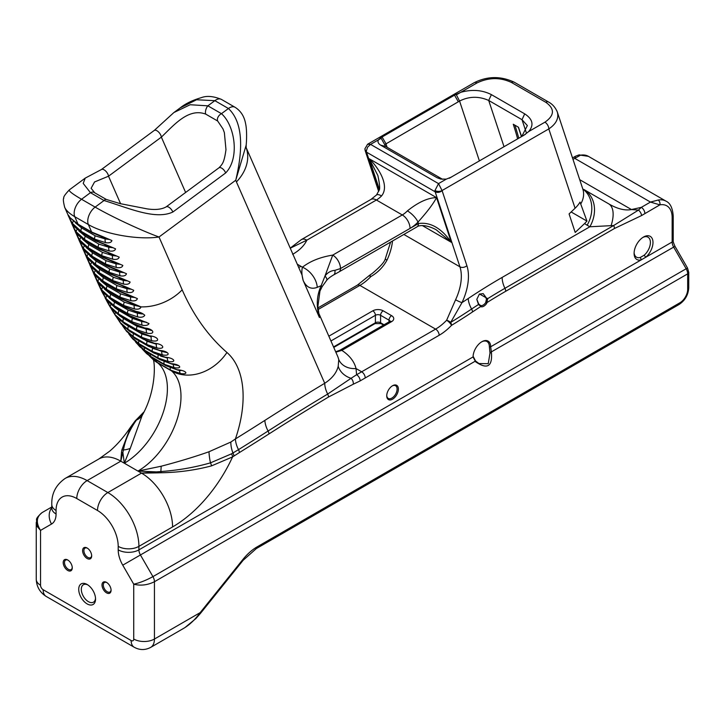 <?xml version="1.0" encoding="UTF-8"?>
<svg xmlns="http://www.w3.org/2000/svg" width="725" height="725" viewBox="0 0 725 725"><rect width="100%" height="100%" fill="white"/><g stroke="black" fill="none" stroke-linecap="round" stroke-linejoin="round"><path stroke-width="1.09" d="M87.136 548.018L87.136 548.018A6.407 3.698 -120 0 0 82.605 550.638A6.407 3.698 -120 0 0 87.136 558.486A6.407 3.698 -120 0 0 91.667 555.867A6.407 3.698 -120 0 0 87.136 548.018L87.136 548.018M91.658 555.468A5.492 3.172 60 0 1 90.525 557.634A5.492 3.172 60 0 1 85.043 554.462A5.492 3.172 60 0 1 85.043 548.118A5.492 3.172 60 0 1 87.471 548.227M106.539 582.393A6.407 3.698 -120 0 0 102.008 585.002A6.407 3.698 -120 0 0 106.539 592.851A6.407 3.698 -120 0 0 111.07 590.232A6.407 3.698 -120 0 0 106.539 582.393L106.539 582.393M87.136 603.907A11.899 6.869 -120 0 0 95.546 599.049A11.899 6.869 -120 0 0 87.136 584.477A11.899 6.869 -120 0 0 78.726 589.334A11.899 6.869 -120 0 0 87.136 603.907M67.733 559.981A6.407 3.698 -120 0 0 63.202 562.6A6.407 3.698 -120 0 0 67.733 570.448A6.407 3.698 -120 0 0 72.264 567.829A6.407 3.698 -120 0 0 67.733 559.981L67.733 559.981M111.061 589.842A5.492 3.172 60 0 1 109.937 591.999A5.492 3.172 60 0 1 104.445 588.836A5.492 3.172 60 0 1 104.445 582.492A5.492 3.172 60 0 1 106.874 582.601M72.246 567.43A5.492 3.172 60 0 1 71.123 569.596A5.492 3.172 60 0 1 65.631 566.424A5.492 3.172 60 0 1 65.631 560.081A5.492 3.172 60 0 1 68.068 560.189M70.379 218.162A3.661 2.773 -39.9 0 1 70.325 218.107A3.661 2.773 -39.9 0 1 70.044 217.672L68.023 214.953L82.505 247.977M68.404 215.461L70.325 218.107L78.626 224.85A3.661 2.112 -60 0 1 78.055 224.188L70.044 217.672C65.912 210.966 68.83 217.627 72.654 223.608A3.661 1.921 -36.1 0 1 73.443 221.225M103.086 236.749L91.649 232.027L78.055 224.188L74.775 216.703L88.368 224.551C104.527 234.202 138.203 240.129 159.011 237.002C141.819 230.813 111.369 216.558 95.138 207.105A12.144 7.014 120 0 0 88.368 224.551L91.649 232.027A3.661 2.112 -60 0 0 92.22 232.698L103.53 237.41A3.661 1.196 -73.7 0 1 103.086 236.749L111.913 240.537C111.378 242.467 109.294 243.183 105.687 242.676A3.661 2.048 95.4 0 1 105.216 238.978L95.247 235.824A3.661 2.112 120 0 0 94.785 239.187L105.687 242.676M103.548 237.419A3.661 1.196 -73.7 0 1 103.53 237.41L109.502 239.468L105.216 238.978L101.31 236.712M72.654 223.608L81.191 231.338A3.661 2.112 -60 0 1 81.653 227.976L75.237 222.638M64.534 206.969L64.688 207.341C66.129 210.513 69.491 213.63 74.775 216.703A12.144 7.014 -60 0 1 81.544 199.266C72.5 194.001 68.431 190.865 69.346 189.859L85.133 178.187M121.356 299.072A3.661 2.112 -60 0 1 121.311 299.044L132.621 303.766A3.661 1.196 -73.7 0 1 132.621 303.766A3.661 1.196 -73.7 0 1 132.177 303.095L120.74 298.383L107.146 290.535L99.144 284.019L97.259 281.635L101.808 290.009L110.318 297.685A3.661 2.112 -60 0 1 110.771 294.296L104.445 289.076M97.268 281.644L97.259 281.635A3.661 2.755 156.3 0 0 97.268 281.635A3.661 2.755 156.3 0 0 97.893 282.451M117.722 290.779A3.661 2.112 -60 0 1 117.677 290.752L128.987 295.465A3.661 1.196 -73.7 0 1 128.987 295.474A3.661 1.196 -73.7 0 1 128.542 294.803L117.106 290.091L103.512 282.243L95.501 275.727C91.368 269.029 94.286 275.672 98.111 281.663L106.648 289.402A3.661 2.112 -60 0 1 107.11 286.031L100.693 280.693M95.827 276.216A3.661 2.773 -39.9 0 1 95.782 276.162A3.661 2.773 -39.9 0 1 95.501 275.727L93.824 273.778M125.371 287.182A3.661 1.196 -73.7 0 1 125.352 287.173A3.661 1.196 -73.7 0 1 124.908 286.511L113.472 281.789L99.878 273.95L91.867 267.434C87.734 260.728 90.652 267.389 94.468 273.37L103.013 281.101A3.661 2.112 -60 0 1 103.476 277.738L97.05 272.401M92.193 267.924A3.661 2.773 -39.9 0 1 92.148 267.869A3.661 2.773 -39.9 0 1 91.867 267.434L89.846 264.716L93.48 273.008M121.737 278.889A3.661 1.196 -73.7 0 1 121.718 278.88A3.661 1.196 -73.7 0 1 121.274 278.219L109.828 273.497L96.244 265.649L88.233 259.142C84.1 252.436 87.018 259.088 90.833 265.078L99.379 272.808A3.661 2.112 -60 0 1 99.842 269.446L93.416 264.108M88.559 259.632A3.661 2.773 -39.9 0 1 88.513 259.577A3.661 2.773 -39.9 0 1 88.233 259.142L86.212 256.414L89.846 264.716M106.811 265.894A3.661 2.112 -60 0 1 106.765 265.876L118.075 270.588A3.661 1.196 -73.7 0 1 118.075 270.588A3.661 1.196 -73.7 0 1 117.631 269.917L106.194 265.205L92.601 257.357L84.598 250.85C80.466 244.153 83.375 250.796 87.199 256.777L95.745 264.516A3.661 2.112 -60 0 1 96.198 261.154L89.782 255.816M84.925 251.33A3.661 2.773 -39.9 0 1 84.879 251.285A3.661 2.773 -39.9 0 1 84.598 250.85L82.904 248.883M103.168 257.602A3.661 2.112 -60 0 1 103.131 257.574L114.441 262.296A3.661 1.196 -73.7 0 1 114.441 262.296A3.661 1.196 -73.7 0 1 113.997 261.625L102.56 256.913L88.967 249.065L80.955 242.549C76.823 235.852 79.741 242.503 83.556 248.485L92.102 256.224A3.661 2.112 -60 0 1 92.564 252.862L86.139 247.524M81.282 243.038A3.661 2.773 -39.9 0 1 81.236 242.984A3.661 2.773 -39.9 0 1 80.955 242.549L78.934 239.83M110.825 254.004A3.661 1.196 -73.7 0 1 110.807 254.004A3.661 1.196 -73.7 0 1 110.363 253.333L98.917 248.621L85.332 240.773L77.321 234.257C73.189 227.559 76.107 234.211 79.922 240.193L88.468 247.932A3.661 2.112 -60 0 1 88.93 244.57L82.505 239.223M77.648 234.746A3.661 2.773 -39.9 0 1 77.602 234.692A3.661 2.773 -39.9 0 1 77.321 234.257L75.3 231.538M107.191 245.712A3.661 1.196 -73.7 0 1 107.164 245.703A3.661 1.196 -73.7 0 1 106.72 245.041L95.283 240.328L81.689 232.48L73.687 225.964C69.555 219.267 72.464 225.91 76.288 231.9L84.834 239.631A3.661 2.112 -60 0 1 85.287 236.268L78.871 230.931M74.013 226.454A3.661 2.773 -39.9 0 1 73.968 226.399A3.661 2.773 -39.9 0 1 73.687 225.964L71.657 223.246M76.288 231.9A3.661 1.921 -36.1 0 1 77.077 229.517M95.899 241.017A3.661 2.112 -60 0 1 95.854 240.99L113.118 247.742L108.859 247.27A3.661 2.048 95.4 0 0 109.33 250.977C112.937 251.475 115.012 250.768 115.556 248.829L106.72 245.041M104.944 245.014L108.859 247.27L98.881 244.117A3.661 2.112 120 0 0 98.419 247.479L109.33 250.977M79.922 240.193A3.661 1.921 -36.1 0 1 80.72 237.809M99.533 249.309A3.661 2.112 -60 0 1 99.488 249.282L116.752 256.043L112.493 255.562A3.661 2.048 95.4 0 0 112.964 259.269C116.571 259.777 118.646 259.061 119.181 257.121L110.363 253.333M108.578 253.306L112.493 255.562L102.515 252.409A3.661 2.112 120 0 0 102.062 255.78L112.964 259.269M83.556 248.485A3.661 1.921 -36.1 0 1 84.354 246.11M114.441 262.296L120.413 264.344L116.127 263.855A3.661 2.048 95.4 0 0 116.598 267.561C120.205 268.069 122.28 267.353 122.824 265.413L113.997 261.625M112.212 261.598L116.127 263.855L106.158 260.71A3.661 2.112 120 0 0 105.696 264.072L116.598 267.561M87.199 256.777A3.661 1.921 -36.1 0 1 87.988 254.403M118.075 270.588L124.047 272.636L119.761 272.147A3.661 2.048 95.4 0 0 120.232 275.853C123.848 276.361 125.923 275.645 126.467 273.715L117.631 269.917M115.855 269.89L119.761 272.147L109.792 269.002A3.661 2.112 120 0 0 109.33 272.364L120.232 275.853M90.833 265.078A3.661 1.921 -36.1 0 1 91.631 262.695M110.445 274.186A3.661 2.112 -60 0 1 110.399 274.168L127.663 280.919L123.404 280.448A3.661 2.048 95.4 0 0 123.875 284.146C127.482 284.653 129.558 283.937 130.101 282.007L121.274 278.219M119.489 278.183L123.404 280.448L113.426 277.294A3.661 2.112 120 0 0 112.973 280.657L123.875 284.146M94.468 273.37A3.661 1.921 -36.1 0 1 95.265 270.987M114.079 282.487A3.661 2.112 -60 0 1 114.043 282.46L131.297 289.212L127.038 288.74A3.661 2.048 95.4 0 0 127.509 292.447C131.116 292.945 133.192 292.229 133.735 290.299L124.908 286.511M123.123 286.475L127.038 288.74L117.069 285.587A3.661 2.112 120 0 0 116.607 288.949L127.509 292.447M98.111 281.663A3.661 1.921 -36.1 0 1 98.899 279.279M128.987 295.465L134.959 297.522L130.672 297.032A3.661 2.048 95.4 0 0 131.143 300.739C134.75 301.237 136.826 300.531 137.369 298.591L128.542 294.803M126.766 294.776L130.672 297.032L120.703 293.879A3.661 2.112 120 0 0 120.241 297.241L131.143 300.739M102.588 287.617A3.661 1.921 143.7 0 0 101.808 290.009M97.531 282.233L100.748 289.248M99.47 284.508A3.661 2.773 -39.9 0 1 99.425 284.454A3.661 2.773 -39.9 0 1 99.144 284.019M138.584 305.814L139.445 306.476L134.252 305.298A3.661 2.048 95.7 0 0 134.732 309.022C138.366 309.53 140.451 308.823 141.003 306.883L132.177 303.095M130.4 303.068L134.252 305.298L124.356 302.144A3.661 2.112 120 0 0 123.912 305.533L134.732 309.022M125.026 307.3A3.661 2.112 -60 0 1 124.981 307.273L142.345 314.007L137.523 313.218L128.207 310.101A3.661 2.112 120 0 0 127.781 313.562L137.958 317.006C141.511 317.613 143.777 317.042 144.755 315.275C142.834 313.372 139.934 312.076 136.037 311.397L124.428 306.648L110.834 298.8L102.769 292.184L100.757 289.266L103.013 292.565A3.661 2.773 -39.4 0 1 102.769 292.184M146.667 322.371L141.819 321.501L132.539 318.402A3.661 2.112 120 0 0 132.195 321.827L142.336 325.253C145.879 325.833 148.099 325.271 149.015 323.567L128.606 315.167L115.012 307.318L106.947 300.639L105.098 297.921M151.28 330.428L137.143 326.377A3.661 2.112 120 0 0 136.889 329.766L147.003 333.183C155.948 334.85 154.044 328.778 144.683 327.99L133.074 323.368L119.48 315.52L111.414 308.787L109.883 306.566M149.885 336.291A3.661 1.251 -75.6 0 1 149.858 336.291L142.037 334.026A3.661 2.112 120 0 0 141.864 337.379L151.942 340.777C160.868 342.363 158.739 336.527 149.432 335.811L137.823 331.243L124.229 323.404L115.048 315.022M154.905 343.732A3.661 1.269 -76.1 0 1 154.878 343.722L147.193 341.339A3.661 2.112 120 0 0 147.112 344.647L157.153 348.036C166.061 349.541 163.723 343.958 154.452 343.288L142.843 338.792L129.258 330.944L121.22 324.129A3.661 2.683 -37.5 0 1 121.184 324.084M152.613 348.353A3.661 2.112 120 0 0 152.631 351.571L162.636 354.951C171.526 356.383 168.961 351.045 159.745 350.438L148.145 345.997L134.551 338.149L126.476 331.225M158.231 355.196A3.661 2.112 120 0 0 158.413 358.141L168.381 361.512C177.244 362.872 174.471 357.797 165.309 357.235L153.718 352.848L140.124 345L132.974 339.191L140.451 345.281A3.661 2.112 -60 0 1 140.124 345A479.207 276.669 -60 0 1 139.046 343.722A3.661 2.112 -60 0 1 138.919 340.777M164.122 361.684A3.661 2.112 120 0 0 164.457 364.349L174.381 367.72C183.235 369.007 180.235 364.195 171.136 363.678L159.554 359.355L145.961 351.507L139.644 346.595L146.242 351.734A3.661 2.112 -60 0 1 145.961 351.507A479.207 276.669 -60 0 1 144.828 350.293A3.661 2.112 -60 0 1 144.547 347.638M170.293 367.82A3.661 2.112 120 0 0 170.756 370.203L180.643 373.565C189.461 374.78 186.262 370.239 177.217 369.768L165.644 365.5L152.051 357.652L146.667 353.655L152.286 357.824A3.661 2.112 -60 0 1 152.286 357.824A3.661 2.112 -60 0 1 152.051 357.652A479.207 276.669 -60 0 1 150.873 356.501A3.661 2.112 -60 0 1 150.456 354.163M106.702 296.208A3.661 1.948 142.2 0 0 106.068 298.591L114.197 305.723A3.661 2.112 -60 0 1 114.623 302.252L109.294 298.129M100.929 289.592L106.068 298.591M103.05 292.61A3.661 2.773 -39.4 0 1 103.013 292.565L111.387 299.425A3.661 2.112 -60 0 1 111.387 299.425A3.661 2.112 -60 0 1 110.834 298.8A479.207 276.669 -60 0 1 110.318 297.685L123.912 305.533A479.207 276.669 120 0 0 124.428 306.648A3.661 2.112 -60 0 0 124.981 307.273L111.387 299.425M136.472 312.022A3.661 1.178 -74 0 1 136.037 311.397M134.315 311.36L137.523 313.218A3.661 2.057 97.3 0 0 137.958 317.006M110.88 304.681A3.661 1.921 142 0 0 110.445 306.838L118.601 313.979A3.661 2.112 -60 0 1 118.945 310.554L114.441 307.228M105.787 299.081L110.445 306.838M129.168 315.756A3.661 2.112 -60 0 1 129.123 315.728L140.65 320.432A3.661 1.205 -74.6 0 1 140.65 320.432A3.661 1.205 -74.6 0 1 140.215 319.852M139.254 320.024L141.819 321.501A3.661 2.084 97.2 0 0 142.336 325.253M115.357 312.837A3.661 1.894 141.8 0 0 115.103 314.768L123.295 321.918A3.661 2.112 -60 0 1 123.558 318.529L120.006 316.046M110.97 308.207L115.103 314.768M133.554 323.867L145.118 328.516A3.661 1.223 -75.1 0 1 145.118 328.525A3.661 1.223 -75.1 0 1 144.683 327.99M144.411 328.325L146.396 329.467A3.661 2.112 97.1 0 0 147.003 333.183M120.123 320.695A3.661 1.858 141.6 0 0 120.042 322.362L128.271 329.531A3.661 2.112 -60 0 1 128.443 326.178L126.213 324.728M116.571 317.133L120.042 322.362M112.837 311.496L116.245 316.725A3.661 2.71 -37.9 0 1 116.154 316.598M149.858 336.291A3.661 1.251 -75.6 0 1 149.432 335.811M149.785 336.264L151.244 337.107A3.661 2.148 97 0 0 151.942 340.777M125.189 328.226A3.661 1.831 141.3 0 0 125.253 329.612L133.527 336.799A3.661 2.112 -60 0 1 133.572 333.582M122.48 325.634L125.253 329.612M121.265 324.193A3.661 2.683 -37.5 0 1 121.22 324.129L129.666 331.325A3.661 2.112 -60 0 1 129.258 330.944A479.207 276.669 -60 0 1 128.271 329.531L141.864 337.379A479.207 276.669 120 0 0 142.843 338.792A3.661 2.112 -60 0 0 143.26 339.173L154.878 343.722A3.661 1.269 -76.1 0 1 154.452 343.288M155.395 343.849L156.373 344.42A3.661 2.175 97 0 0 157.153 348.036M130.554 335.448A3.661 1.803 141.1 0 0 130.727 336.518L139.046 343.722L152.631 351.571A479.207 276.669 120 0 0 153.718 352.848A3.661 2.112 -60 0 0 154.044 353.12A3.661 2.112 -60 0 1 154.044 353.12L165.717 357.579A3.661 1.323 -77.1 0 1 165.309 357.235M130.727 336.518A3.661 1.803 141.1 0 0 130.736 336.527L128.697 333.763M128.724 333.781L130.708 336.5M122.453 325.616L126.667 331.47L134.922 338.475A3.661 2.112 -60 0 1 134.922 338.475A3.661 2.112 -60 0 1 134.551 338.149A479.207 276.669 -60 0 1 133.527 336.799L147.112 344.647A479.207 276.669 120 0 0 148.145 345.997A3.661 2.112 -60 0 0 148.516 346.323L160.171 350.818A3.661 1.296 -76.6 0 1 160.171 350.827A3.661 1.296 -76.6 0 1 159.745 350.438M166.768 352.586L161.775 351.38A3.661 2.202 96.9 0 0 162.636 354.951M136.227 342.363A3.661 1.776 140.8 0 0 136.436 343.043A3.661 1.776 140.8 0 0 136.481 343.097L144.828 350.293L158.413 358.141A479.207 276.669 120 0 0 159.554 359.355A3.661 2.112 -60 0 0 159.835 359.582L159.835 359.582A3.661 2.112 -60 0 0 159.872 359.6M135.303 341.566L136.481 343.097M165.753 357.588A3.661 1.323 -77.1 0 1 165.717 357.579L167.439 357.996A3.661 2.229 96.9 0 0 168.381 361.512M142.29 349.033A3.661 1.749 140.5 0 0 142.408 349.223A3.661 1.749 140.5 0 0 142.481 349.296L150.873 356.501L164.457 364.349A479.207 276.669 120 0 0 165.644 365.5A3.661 2.112 -60 0 0 165.88 365.672L177.598 370.031A3.661 1.368 -78 0 1 177.217 369.768M159.835 359.573L171.535 363.986A3.661 1.341 -77.6 0 1 171.535 363.986A3.661 1.341 -77.6 0 1 171.136 363.678M173.347 364.367A3.661 2.257 96.9 0 0 174.381 367.72M178.413 365.636L173.9 364.485M149.468 355.993L157.162 362.355A3.661 2.112 -60 0 1 156.636 360.343M177.634 370.04A3.661 1.368 -78 0 1 177.598 370.031L180.797 370.665M179.51 370.421A3.661 2.284 97 0 0 180.643 373.565M318.529 312.665L337.959 356.99L338.765 359.5L338.212 366.234C336.618 372.804 332.113 378.486 324.718 383.271A18.306 10.349 -121 0 0 327.673 394.065A5.03 2.846 59 0 1 328.488 397.028L353.292 384.205A5.03 3.326 -111.6 0 0 351.045 378.314L327.673 394.065A2537.844 1465.234 120 0 0 268.087 431.022A5.03 2.746 57.4 0 1 268.966 433.94A2534.727 1463.431 -60 0 1 328.488 397.028M246.11 147.51L302.035 275.047L303.159 280.448L319.435 317.55L317.894 306.403L319.952 291.087L322.136 286.683A7.322 0.508 -147.2 0 0 322.136 286.683A7.322 0.508 -147.2 0 0 321.157 285.704C316.653 295.628 316.082 306.249 319.435 317.55L318.529 312.683M94.866 192.922A5.492 3.679 133.4 0 0 94.776 192.823A5.492 3.679 133.4 0 0 94.767 192.814A5.492 3.679 133.4 0 0 90.444 192.678L104.037 200.526A5.492 2.51 -71.2 0 1 106.339 199.457A5.492 2.51 -71.2 0 1 106.348 199.457A5.492 2.51 -71.2 0 1 106.376 199.466M94.767 192.814L91.114 188.282L94.549 181.966L108.523 176.202A5.492 2.701 -126.5 0 0 105.515 170.901A5.492 2.701 -126.5 0 0 101.373 169.55A5.492 2.701 -126.5 0 0 101.255 169.65M120.595 203.743L108.523 176.202L161.367 137.125A5.492 2.701 -126.5 0 0 158.349 131.814A5.492 2.701 -126.5 0 0 154.217 130.464L101.373 169.55L85.215 178.123L83.203 183.398L90.444 192.678L81.544 199.266L95.138 207.105L104.037 200.526C129.186 208.229 155.313 220.128 172.831 212.035L225.665 172.949C239.939 158.277 234.954 125.525 221.46 113.68L207.867 105.832L190.167 104.735L173.873 112.547L154.217 130.482M185.627 192.469L161.367 137.125C174.227 124.809 188.5 107.69 205.701 114.106A5.492 2.51 -71.2 0 1 207.867 105.832L214.854 100.666L228.438 108.514C245.413 124.473 241.398 156.328 235.752 180.244L246.174 145.1L246.156 147.982M205.701 114.106L217.663 121.012A5.492 3.679 -46.6 0 1 221.46 113.68L228.438 108.514A10.984 6.344 120 0 1 235.009 107.255C240.754 110.843 244.289 116.353 245.621 123.785C247.107 130.464 246.554 141.765 246.174 145.1M217.663 121.012L223.001 128.941L224.369 132.657L225.973 149.676C224.243 161.883 222.792 163.968 218.941 167.828A5.492 2.701 53.5 0 1 225.665 172.949M166.052 206.951A5.492 2.701 53.5 0 1 166.097 206.915A5.492 2.701 53.5 0 1 172.831 212.035M578.931 154.933A3.661 2.683 79.6 0 1 578.958 154.923L575.423 156.256L574.744 158.358L650.461 202.076L659.877 204.858A3.661 2.683 -100.4 0 0 658.119 200.055L650.461 202.076L641.308 207.359L631.466 209.552L638.48 210.087M687.681 289.32A10.984 6.344 -60 0 1 679.914 302.778L257.112 546.877A40.274 23.254 120 0 0 242.875 559.501L200.163 612.634A3.661 0.77 38.8 0 1 200.426 613.432L243.138 560.298L256.36 548.553L679.153 304.446C685.053 300.467 688.252 294.93 688.75 287.825L688.75 272.364A3.661 2.112 0 0 1 687.681 273.86L687.681 289.32A3.661 2.112 0 0 0 688.75 287.825M644.869 213.522A5.03 2.909 -120 0 0 641.308 207.359L638.48 210.096A5.03 2.646 56 0 1 641.58 215.552L659.877 204.858A25.629 14.799 -60 0 1 672.147 217.582L672.147 242.005A7.322 4.223 -120 0 0 673.661 247.107L686.158 268.757L152.93 576.62C146.115 580.344 139.717 582.864 133.735 584.196L133.735 639.033A14.645 8.455 0 0 0 154.443 639.033L200.163 612.634C195.188 619.54 189.696 624.778 183.688 628.339L150.655 647.407A18.306 10.567 -120 0 0 154.443 639.033L154.443 581.722L687.681 273.86A7.322 4.223 60 0 0 686.158 268.757L687.499 267.987L675.002 246.337C673.516 243.065 672.927 241.126 673.217 240.51L673.217 216.086C672.637 208.066 670.253 203.1 666.076 201.188A29.29 16.911 120 0 0 658.119 200.055M588.419 156.346L578.967 154.923A3.661 2.683 79.6 0 1 580.462 155.213A29.29 16.911 -60 0 1 588.419 156.346L666.076 201.188M572.995 159.364L580.462 155.213M36.259 522.335L37.365 526.703L40.537 530.392L51.52 524.048A21.967 12.678 -120 0 0 56.07 513.998L56.07 510.491A29.29 16.911 60 0 1 76.778 498.537L97.494 510.491A29.29 16.911 60 0 1 118.202 546.369L118.202 549.867A14.645 8.455 0 0 0 138.91 549.867L473.072 356.945L475.627 361.793C487.209 369.678 492.483 366.632 491.45 352.658L490.671 346.777A12.452 7.187 120 0 0 481.871 341.729A12.452 7.187 120 0 0 473.072 356.945L473.072 356.954M642.867 237.428A11.537 6.661 -60 0 1 648.014 237.184A11.537 6.661 -60 0 1 650.397 242.467A11.537 6.661 -60 0 1 644.172 255.209L640.32 257.438L641.308 259.813L645.776 257.23A13.367 7.712 120 0 0 652.917 241.208A13.367 7.712 120 0 0 643.537 237.012A13.367 7.712 120 0 0 634.094 253.378A13.367 7.712 120 0 0 641.308 259.813L490.671 346.777L489.375 346.786L490.009 353.03L488.233 363.705L478.953 363.533L475.555 360.996L473.072 356.202M486.756 303.322L487.707 298.646L479.452 293.969L476.805 299.343L478.509 304.491L481.264 306.811A6.724 3.888 120 0 0 486.756 303.322L485.705 302.588A5.809 3.353 -60 0 1 480.965 305.606L480.204 305.334M398.388 389.089A8.238 4.758 120 0 0 392.56 385.727A8.238 4.758 120 0 0 386.733 395.814A8.238 4.758 120 0 0 392.56 399.176A8.238 4.758 120 0 0 398.388 389.089M442.576 179.302L385.7 146.477L380.833 137.705L454.512 95.165L460.756 92.32L476.968 82.958C488.695 77.358 500.196 77.194 511.469 82.469L545.771 102.27C554.897 108.777 554.616 115.42 544.919 122.19L528.706 131.551L523.921 135.24L449.21 178.278M481.545 341.928A11.537 6.661 -60 0 1 486.992 341.529A11.537 6.661 -60 0 1 489.375 346.786M392.225 385.927A7.322 4.223 -60 0 1 395.578 385.736A7.322 4.223 -60 0 1 397.092 389.089A7.322 4.223 -60 0 1 393.892 396.457A7.322 4.223 -60 0 1 388.256 398.415A7.322 4.223 -60 0 1 386.742 395.424M364.892 148.77A5.03 2.909 0 0 0 364.892 148.852L365.155 150.555A5.03 3.652 -18.3 0 0 366.551 152.187L435.154 191.79A5.03 3.652 -18.3 0 0 442.096 190.639L438.525 183.615L434.964 190.53A5.492 3.172 120 0 0 435.154 191.79L459.931 266.818A41.416 23.916 -60 0 1 455.581 299.769L446.618 320.269A5.03 1.595 43.7 0 1 451.521 325.353A607.632 350.818 120 0 0 472.537 311.931A603.889 348.653 -60 0 1 480.621 306.621L480.43 305.442L478.672 303.965L476.814 299.271M479.261 294.142L483.167 293.616L485.705 297.051L486.421 299.262L485.705 302.588M95.519 598.252A10.068 5.809 60 0 1 93.462 602.167A10.068 5.809 60 0 1 88.432 601.668A10.068 5.809 60 0 1 81.852 592.796A10.068 5.809 60 0 1 83.393 584.731A10.068 5.809 60 0 1 87.816 584.903M640.32 257.438A11.537 6.661 -60 0 1 636.478 257.157A11.537 6.661 -60 0 1 634.112 252.59M571.137 211.963L586.951 221.098L584.622 223.517A65.903 38.044 120 0 0 587.15 225.212L589.851 226.771L613.667 225.52A5.03 2.909 60 0 1 614.438 228.511L641.58 215.552M434.964 190.53A5.03 2.909 -0 0 0 442.087 190.53L548.807 128.914L575.079 208.238L569.08 213.92L575.197 232.444L584.622 223.517M335.856 352.187L341.847 350.365A3.661 2.112 -120 0 0 340.016 350.184A3.661 2.112 -120 0 0 339.998 350.184A3.661 2.112 -120 0 0 339.952 350.22M379.066 190.086L366.551 152.187A5.492 3.172 -60 0 1 366.361 150.927L367.593 147.157L370.575 144.384L367.539 144.284M451.485 177.054L446.346 179.102L438.525 183.615L370.575 144.384L378.387 139.871L380.833 137.705M556.809 110.726L557.308 112.003C559.011 118.275 556.175 123.921 548.807 128.914A5.492 3.172 -120 0 0 544.919 122.19M557.298 112.003C554.371 104.898 549.414 102.56 548.508 101.998L514.215 82.197C500.757 75.917 487.418 76.08 474.204 82.695A5.492 3.172 60 0 1 474.222 82.686A5.492 3.172 60 0 1 476.968 82.958M528.697 131.551C534.126 125.062 532.793 119.172 524.701 113.861L491.396 94.631C482.198 89.963 471.984 89.193 460.756 92.32M384.93 144.465L459.568 101.056C469.048 96.253 478.763 96.053 488.704 100.458L522.009 119.688L527.356 125.579L521.764 136.472M378.396 139.871C377.462 141.828 378.205 143.577 380.634 145.127L437.238 177.806L440.836 179.084L446.346 179.102M450.234 177.77L449.699 178.033M521.583 136.581L518.493 127.265L513.255 124.238A309.974 115.692 46.5 0 1 517.614 138.874M301.174 239.73A10.984 6.344 60 0 1 301.355 239.622A10.984 6.344 60 0 1 301.392 239.594A10.984 6.344 60 0 1 306.847 240.165L376.393 200.009A20.137 11.627 120 0 0 381.531 195.94C389.497 186.47 379.936 169.161 369.243 158.766L377.852 175.45C379.791 184.585 380.163 189.578 378.967 190.458L376.502 195.007M290.254 248.195L306.847 240.165C304.328 245.557 299.597 250.279 292.655 254.33M326.649 280.358A7.322 2.356 -138.6 0 0 326.712 280.294A7.322 2.356 -138.6 0 0 325.008 275.971L321.157 285.704L317.26 287.345A18.306 12.135 -128.7 0 0 302.434 267.208C301.482 270.688 301.727 275.101 303.159 280.448C306.385 287.354 311.088 289.647 317.26 287.345M333.382 275.065A7.322 4.051 -118 0 0 333.491 275.011A7.322 4.051 -118 0 0 334.905 270.353C330.926 270.661 327.627 272.537 325.008 275.971L332.73 255.109C320.323 257.094 310.228 261.127 302.434 267.208L297.277 264.199M416.957 226.889C418.098 225.602 425.203 223.798 436.223 229.798L451.303 242.295C441.317 228.076 430.369 221.832 418.461 223.554A7.322 4.223 -120 0 1 416.929 226.907L416.929 226.907A7.322 4.232 -120 0 0 416.957 226.889A7.322 4.232 -120 0 0 418.461 223.554L410.051 228.402A31.121 17.971 120 0 0 417.981 222.113C427.107 211.972 433.296 203.807 436.55 197.626C427.968 197.771 418.252 202.184 407.414 210.884A20.137 11.627 -60 0 1 402.284 214.953L332.73 255.109A10.984 6.344 -120 0 1 340.496 268.558L334.905 270.353M376.483 194.998A10.984 3.625 44.3 0 1 381.531 195.94M418.461 223.554A36.893 21.297 120 0 0 418.452 223.554L417.981 222.113A10.984 3.625 -135.7 0 0 407.414 210.884M390.603 242.105L385.283 258.825A5.03 0.607 25.1 0 0 386.978 260.157A41.416 23.916 120 0 0 392.506 241.017M385.283 258.825C384.64 261.825 380.317 266.673 372.306 273.379L369.424 275.409A5.03 5.03 0 0 0 368.599 276.107A5.03 1.595 43.7 0 1 370.901 276.551A5.03 0.77 -123.9 0 0 369.424 275.409A5.03 0.77 -123.9 0 0 369.378 275.464M318.121 309.512L359.881 285.396A41.416 23.916 120 0 0 370.901 276.551C377.861 272.509 383.217 267.045 386.978 260.157M365.228 377.961A5.03 2.909 60 0 0 361.666 371.798A2536.594 1464.509 120 0 0 356.6 374.734A5.03 2.9 59.9 0 1 360.162 380.897A2531.564 1461.6 -60 0 1 365.228 377.961L439.16 335.276A46.454 26.816 120 0 0 451.521 325.353A5.03 2.818 -121.4 0 0 450.687 322.398A5.03 2.32 -150.1 0 0 446.618 320.269A41.416 23.916 -60 0 1 435.598 329.114L361.666 371.798L356.038 368.545C354.344 361.594 349.613 355.531 341.847 350.365L391.591 321.646A3.661 2.112 -120 0 0 389.76 321.465L340.016 350.184M455.581 299.769A5.03 0.607 25.1 0 0 461.997 302.615A46.454 26.816 120 0 0 466.882 265.667L442.096 190.639M478.672 303.965L478.509 304.491A607.006 350.456 120 0 0 471.594 309.04A604.505 349.015 -60 0 1 450.687 322.398L461.997 302.615A593.15 342.454 -60 0 0 468.178 298.546A18.306 9.715 -123.7 0 0 471.594 309.04A5.03 2.673 56.3 0 1 472.537 311.931M76.778 498.537A14.645 8.455 -60 0 1 87.136 480.603L120.794 461.173L124.347 463.23L122.897 452.581A5.03 4.051 -165.2 0 0 121.465 452.627L120.794 461.173L123.44 449.953C125.162 439.939 129.485 429.979 136.418 420.083L143.758 412.208M135.149 420.953A5.03 3.407 39.5 0 1 135.203 420.881L130.591 427.097L121.827 450.071L121.465 452.627M149.432 355.966L153.446 359.836A43.935 35.643 -49 0 0 158.005 363.089A479.207 276.669 -60 0 1 157.162 362.355L170.756 370.203A479.207 276.669 120 0 0 171.598 370.937A43.935 35.643 -49 0 0 226.943 352.477A435.281 251.312 -60 0 1 182.174 289.828L159.011 237.002L235.752 180.244A62.241 35.933 120 0 0 236.432 181.921L324.718 383.271A2549.2 1471.786 120 0 0 264.861 420.4A2523.988 1457.232 -60 0 1 235.417 438.942A18.306 10.168 -121.8 0 0 238.507 449.645L231.502 453.832L210.486 462.849C194.391 467.453 177.843 470.353 160.832 471.54L141.502 473.126L156.564 472.89A5.03 0.616 -95.2 0 0 156.346 471.893L137.94 471.078L141.502 473.126L107.844 492.556L87.136 480.603A43.935 25.366 -120 0 0 65.168 478.427C55.916 484.88 51.448 493.58 51.783 504.518A14.645 8.455 180 0 0 56.07 510.491M338.765 359.5A18.306 14.817 -13.1 0 0 356.038 368.545L356.591 374.734L351.045 378.314A18.306 14.717 -164.9 0 1 338.212 366.234M156.564 472.89L161.14 472.763C178.404 472.473 195.206 470.172 211.555 465.867L232.589 456.904A5.03 2.637 -124.2 0 0 231.502 453.832M638.48 210.096L613.667 225.52L504.935 288.296A607.006 350.456 120 0 0 487.707 298.646L486.366 299.072M611.121 225.547A29.29 14.156 -60 0 0 608.674 203.825L583.788 189.452A29.29 23.916 -60 0 1 589.851 226.771L502.144 277.412A618.362 357.017 120 0 0 468.178 298.546M579.719 179.682L631.466 209.552C624.896 210.803 617.301 208.891 608.674 203.825L583.788 189.452M575.079 208.238A29.29 21.261 -18.3 0 0 580.027 202.103L586.951 221.098M40.537 530.392C35.806 522.87 36.313 516.943 42.059 512.611C33.513 520.342 37.8 519.136 36.25 522.662L36.25 579.248A14.645 8.455 180 0 0 40.537 585.229L40.537 530.392M118.202 549.867A21.967 12.678 -120 0 0 122.752 565.174L133.735 584.196C140.641 585.963 147.538 585.138 154.443 581.722A7.322 4.223 -120 0 0 152.93 576.62L140.433 554.969L475.555 360.996M51.783 506.993L42.059 512.611L51.783 506.993M161.14 472.763A5.03 0.716 83.1 0 0 160.832 471.54A18.306 0.852 91.6 0 0 161.195 466.22L137.94 471.078L124.347 463.23L130.273 448.367A18.306 14.881 -5.3 0 1 123.44 449.953A5.03 3.997 17.7 0 0 121.827 450.071M130.273 448.367L142.1 415.579M226.943 352.477A104.817 60.519 120 0 1 235.417 438.942L230.858 442.042L208.981 451.757C195.016 456.696 179.084 461.526 161.195 466.22M180.163 107.898L196.566 99.769L214.854 100.666A10.984 6.344 -60 0 1 221.415 99.407C213.476 96.171 206.797 95.573 201.387 97.63C192.623 100.168 185.555 103.593 180.163 107.898L174.245 112.284M133.735 639.033A3.661 2.112 60 0 1 131.143 640.528L43.128 589.706A3.661 2.112 60 0 1 40.537 585.229M92.265 232.716A3.661 2.112 -60 0 1 92.22 232.698L78.626 224.85M81.191 231.338L94.785 239.187L95.283 240.328A3.661 2.112 -60 0 0 95.854 240.99L82.26 233.142A3.661 2.112 -60 0 1 81.689 232.48L81.191 231.338M95.247 235.824L81.653 227.976M107.146 290.535L106.648 289.402L120.241 297.241L120.74 298.383A3.661 2.112 -60 0 0 121.311 299.044L107.717 291.196A3.661 2.112 -60 0 1 107.146 290.535M103.512 282.243L103.013 281.101L116.607 288.949L117.106 290.091A3.661 2.112 -60 0 0 117.677 290.752L104.083 282.904A3.661 2.112 -60 0 1 103.512 282.243M99.878 273.95L99.379 272.808L112.973 280.657L113.472 281.789A3.661 2.112 -60 0 0 114.033 282.46A3.661 2.112 -60 0 1 114.033 282.46L100.449 274.612A3.661 2.112 -60 0 1 99.878 273.95M96.244 265.649L95.745 264.516L109.33 272.364L109.828 273.497A3.661 2.112 -60 0 0 110.399 274.168L96.806 266.32A3.661 2.112 -60 0 1 96.244 265.649M92.601 257.357L92.102 256.224L105.696 264.072L106.194 265.205A3.661 2.112 -60 0 0 106.765 265.876L93.172 258.028A3.661 2.112 -60 0 1 92.601 257.357M88.967 249.065L88.468 247.932L102.062 255.78L102.56 256.913A3.661 2.112 -60 0 0 103.131 257.574L89.537 249.726A3.661 2.112 -60 0 1 89.537 249.726A3.661 2.112 -60 0 1 88.967 249.065M85.332 240.773L84.834 239.631L98.419 247.479L98.917 248.621A3.661 2.112 -60 0 0 99.488 249.282L85.903 241.434A3.661 2.112 -60 0 1 85.332 240.773M72.056 223.771L73.968 226.399L82.269 233.142A3.661 2.112 -60 0 1 82.26 233.142M98.881 244.117L85.287 236.268M102.515 252.409L88.93 244.57M106.158 260.71L92.564 252.862M109.792 269.002L96.198 261.154M86.393 256.659L88.513 259.577L96.815 266.32A3.661 2.112 -60 0 1 96.806 266.32M113.426 277.294L99.842 269.446M117.069 285.587L103.476 277.738M120.703 293.879L107.11 286.031M107.717 291.205A3.661 2.112 -60 0 1 107.717 291.196L99.425 284.454L97.522 281.844M139.445 306.476A3.661 2.755 -23.7 0 0 141.003 306.883A43.935 33.015 156.3 0 0 182.174 289.828M124.356 302.144L110.771 294.296M127.781 313.562A479.207 276.669 120 0 0 128.606 315.167A3.661 2.112 -60 0 0 129.123 315.728L115.538 307.889A3.661 2.112 -60 0 1 115.012 307.318A479.207 276.669 -60 0 1 114.197 305.723L127.781 313.562M109.937 306.657L111.55 308.986L119.969 316.028A3.661 2.112 -60 0 1 119.48 315.52A479.207 276.669 -60 0 1 118.601 313.979L132.195 321.827A479.207 276.669 120 0 0 133.074 323.368A3.661 2.112 -60 0 0 133.554 323.876A3.661 2.112 -60 0 0 133.608 323.894M116.245 316.725L124.682 323.839A3.661 2.112 -60 0 1 124.229 323.404A479.207 276.669 -60 0 1 123.295 321.918L136.889 329.766A479.207 276.669 120 0 0 137.823 331.243A3.661 2.112 -60 0 0 138.267 331.688L149.858 336.282M128.207 310.101L114.623 302.252M132.539 318.402L118.945 310.554M137.143 326.377L123.558 318.529M138.321 331.715A3.661 2.112 -60 0 1 138.267 331.688L124.682 323.839M142.037 334.026L128.443 326.178M143.305 339.2A3.661 2.112 -60 0 1 143.26 339.173L129.666 331.325M147.193 341.339L145.562 340.397M148.562 346.351A3.661 2.112 -60 0 1 148.516 346.323L134.932 338.475M161.24 351.072L152.631 348.308M154.09 353.147A3.661 2.112 -60 0 1 154.044 353.129L140.451 345.281M167.33 357.933L160.705 356.138M146.586 351.87A3.661 2.112 -60 0 1 146.242 351.734L159.835 359.582M152.567 357.942A3.661 2.112 -60 0 1 152.286 357.833L165.88 365.672A3.661 2.112 -60 0 0 166.179 365.799M124.347 463.23A60.882 35.153 120 0 0 163.134 412.688A60.882 35.153 120 0 0 158.005 363.089L171.598 370.937A60.882 35.153 -60 0 1 176.728 420.536A60.882 35.153 -60 0 1 137.94 471.078M236.432 181.921A43.935 33.015 -23.7 0 0 246.119 147.628M518.765 138.212A310.889 116.027 -133.5 0 0 514.895 125.189M672.147 217.582A3.661 2.112 0 0 0 673.217 216.086M644.172 255.209L645.776 257.23L672.147 242.005A3.661 2.112 0 0 0 673.217 240.51M489.937 352.694L675.002 246.337M679.914 302.778A3.661 2.112 60 0 1 679.153 304.446M257.112 546.877A3.661 2.112 60 0 1 256.36 548.553M242.875 559.501A3.661 0.77 38.8 0 1 243.138 560.298M486.149 301.808L487.345 302.343A603.889 348.653 -60 0 1 505.706 291.287L614.438 228.511M353.292 384.205L360.162 380.897M122.752 565.174L140.433 554.969A7.322 4.223 60 0 1 138.91 549.867L138.91 546.369L172.568 526.939A104.817 60.519 120 0 0 232.589 456.904L239.359 452.59A2538.47 1465.588 120 0 0 268.966 433.94M475.808 361.222L475.627 361.793M491.45 352.658L490.009 353.03M487.762 298.836L486.421 299.262M480.965 305.606L481.264 306.811M478.799 304.101L478.627 304.645M502.144 277.412A18.306 10.567 -120 0 0 504.935 288.296A5.03 2.909 60 0 1 505.706 291.287M391.591 321.646A7.322 4.223 0 0 0 391.591 315.665A3.661 2.112 120 0 0 388.999 320.151A3.661 2.112 180 0 1 390.023 321.293M391.591 315.665L383.172 310.808A3.661 2.112 120 0 0 380.589 315.293L388.999 320.151L388.999 321.9M383.172 310.808A7.322 4.223 0 0 0 372.822 310.808A3.661 2.112 60 0 1 375.405 315.293A3.661 2.112 180 0 1 380.589 315.293L380.589 322.761A3.661 2.112 0 0 0 375.405 322.761L333.554 346.931M330.935 340.968L375.405 315.293L375.405 322.761A1.831 1.06 -120 0 1 375.033 323.604L333.763 347.42M372.822 310.808L328.842 336.192M368.599 276.107L357.362 285.152A5.03 2.909 -120 0 1 359.881 285.396L435.598 329.114A5.03 2.909 -120 0 1 439.16 335.276M383.507 325.072L380.969 323.604A1.831 1.06 -60 0 1 380.589 322.761L384.042 324.764M474.222 82.686L367.593 144.248L364.892 148.852A5.03 2.909 0 0 0 364.892 148.87A5.03 2.909 0 0 0 366.361 150.927M548.508 101.998A5.492 3.172 120 0 0 545.771 102.27M514.215 82.197A5.492 3.172 120 0 0 511.469 82.469M473.081 85.197L456.388 94.839M381.178 138.267L370.575 144.384M422.367 225.584L451.956 242.667L451.303 242.295L436.55 197.626L369.243 158.766L379.275 189.125M526.214 132.403L522.009 119.688L524.701 113.861M520.188 137.387L525.408 134.306M456.107 94.295L459.568 101.056L479.406 160.932M491.396 94.631L488.704 100.458L504.029 146.722M458.327 101.772L454.512 95.165M382.075 136.98L385.89 143.595L387.114 147.293M442.304 179.157L437.238 177.806M385.7 146.477L380.634 145.127M416.929 226.907L338.983 271.911A7.322 4.223 60 0 0 340.496 268.558L410.051 228.402A10.984 6.344 -120 0 0 402.284 214.953L376.393 200.009A10.984 6.344 60 0 0 370.901 199.466L376.474 195.016M322.127 286.683L326.703 280.294C328.198 278.527 330.464 276.76 333.491 275.002L338.983 271.911A7.322 4.223 60 0 1 338.919 271.947M300.984 266.338A14.645 8.455 -60 0 1 298.664 267.371M466.882 265.667A5.03 3.652 161.7 0 1 459.931 266.818L403.861 234.456M143.822 412.072L135.203 420.881A5.03 3.407 39.5 0 1 136.418 420.083A18.306 14.881 30.3 0 0 142.327 415.126M120.794 461.173A43.935 25.366 -120 0 0 98.827 458.998L109.638 451.213C117.06 444.869 124.047 436.831 130.6 427.097M264.861 420.4A18.306 9.987 -122.6 0 0 268.087 431.022A2535.343 1463.784 -60 0 1 238.507 449.645A5.03 2.8 58.2 0 1 239.359 452.59M230.858 442.042A18.306 10.114 -111.4 0 0 232.943 452.989A5.03 2.737 57.3 0 1 233.903 456.034M208.981 451.757A18.306 5.021 -97.3 0 0 210.486 462.849A5.03 1.713 69.5 0 1 211.555 465.867M172.568 526.939A43.935 25.366 -120 0 0 141.502 473.126M580.68 204.069A29.29 21.27 -18.3 0 0 582.818 189.044L557.28 111.94M587.15 225.212A29.29 23.916 -60 0 0 582.818 189.017M51.52 524.048A14.645 11.953 -120 0 1 51.783 507.772M56.07 513.998A14.645 8.455 180 0 1 51.783 508.017L51.801 508.415M97.494 510.491A14.645 8.455 -60 0 1 107.844 492.556A43.935 25.366 -120 0 1 138.91 546.369A14.645 8.455 0 0 1 118.202 546.369M131.143 640.528A14.645 8.455 120 0 0 134.179 647.226C139.617 650.234 145.109 650.298 150.655 647.407M43.128 589.706A14.645 8.455 120 0 0 46.164 596.412L134.179 647.226M235.118 107.318A10.984 6.344 120 0 0 235.009 107.255L221.424 99.407M69.346 189.868C65.06 194.409 63.211 197.155 63.8 198.124C63.002 198.768 63.302 201.849 64.706 207.368L68.023 214.953M83.085 249.291L86.203 256.414M93.815 273.778L97.05 281.137M85.903 241.434L77.602 234.692L75.681 232.045M89.537 249.735L81.236 242.984L79.333 240.356M93.172 258.028L84.879 251.276L82.967 248.657M100.449 274.612L92.148 267.869L90.226 265.223M104.083 282.904L95.782 276.162L93.878 273.533M138.593 305.814L132.621 303.766M102.171 292.175L100.92 289.565M102.279 292.392L107.137 300.929L115.538 307.88M107.345 302.071L105.741 298.999M146.686 322.389L140.65 320.432M112.756 311.369L110.988 308.243M119.969 316.028L133.554 323.876M151.308 330.446L145.118 328.525M120.703 323.441L116.553 317.115M166.795 352.604L160.171 350.818M139.662 346.604L135.276 341.538M146.677 353.664L142.182 348.942M178.422 365.636L171.535 363.986M132.983 339.209L131.062 336.926M109.928 306.639L107.409 302.198M518.303 127.156L521.456 136.653M94.767 192.832L106.339 199.457L120.169 203.634L147.157 208.882C155.313 210.078 161.63 209.416 166.097 206.915L218.932 167.828M687.499 267.987L688.75 272.364M184.957 627.569L195.868 618.588L200.426 613.432M335.675 351.77L339.998 350.193M390.068 321.646L390.204 321.121L389.76 321.465M380.969 323.604L375.033 323.604M365.155 150.555L378.658 191.427M370.901 199.466L301.355 239.622L290.227 248.122M317.976 307.889L357.362 285.152M575.378 156.292L572.523 157.941M608.674 203.825L598.497 197.943M582.972 189.515L582.818 189.044M51.783 508.017L51.783 504.518M46.164 596.412C39.875 592.416 36.576 586.688 36.25 579.248M65.168 478.427L98.827 458.998M318.565 312.892L318.402 312.393M152.567 358.902C154.615 356.863 157.914 387.893 142.082 415.606"/></g></svg>
